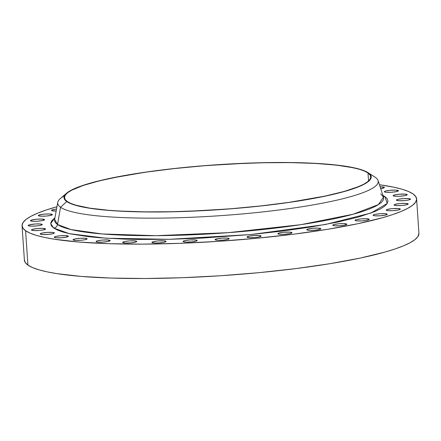 <?xml version="1.0" encoding="UTF-8"?>
<svg xmlns="http://www.w3.org/2000/svg" width="441" height="441" viewBox="0 0 441 441"><rect width="100%" height="100%" fill="white"/><g stroke="black" fill="none" stroke-linecap="round" stroke-linejoin="round"><path stroke-width="0.66" d="M56.167 211.041A7.062 1.031 176.1 0 1 51.569 210.566L56.167 211.041M52.286 214.425A7.062 1.031 176.1 0 1 52.413 214.602A7.062 1.031 176.1 0 1 46.068 216.068A7.062 1.031 176.1 0 1 38.444 215.743L41.41 216.206L46.696 216.013L51.2 215.274L52.413 214.624L49.32 213.962L44.034 214.155L39.536 214.894L38.466 215.335L38.444 215.743A7.062 1.031 176.1 0 1 38.317 215.566A7.062 1.031 176.1 0 1 44.662 214.1A7.062 1.031 176.1 0 1 52.286 214.425L52.308 214.795L52.286 214.425M44.447 219.519A7.062 1.031 176.1 0 1 44.574 219.695A7.062 1.031 176.1 0 1 38.235 221.156A7.062 1.031 176.1 0 1 30.611 220.831L33.577 221.294L37.485 221.211L42.479 220.583L44.574 219.712L41.482 219.056L36.201 219.249L31.697 219.982L30.627 220.428L30.611 220.831A7.062 1.031 176.1 0 1 30.484 220.654A7.062 1.031 176.1 0 1 36.829 219.194A7.062 1.031 176.1 0 1 44.447 219.519L44.475 219.888L44.447 219.519M42.138 224.37A7.062 1.031 176.1 0 1 42.264 224.546A7.062 1.031 176.1 0 1 35.919 226.007A7.062 1.031 176.1 0 1 28.301 225.682L31.267 226.145L36.548 225.952L40.17 225.434L42.264 224.563L40.236 223.967L35.263 223.989L29.387 224.833L28.318 225.279L28.301 225.682A7.062 1.031 176.1 0 1 28.174 225.505A7.062 1.031 176.1 0 1 34.519 224.045A7.062 1.031 176.1 0 1 42.138 224.37L42.165 224.739L42.138 224.37M45.423 228.835A7.062 1.031 176.1 0 1 45.55 229.011A7.062 1.031 176.1 0 1 39.205 230.472A7.062 1.031 176.1 0 1 31.581 230.147L34.547 230.61L39.833 230.417L43.45 229.899L45.55 229.028L42.457 228.372L37.171 228.565L32.667 229.303L31.603 229.744L31.581 230.147A7.062 1.031 176.1 0 1 31.454 229.97A7.062 1.031 176.1 0 1 37.799 228.51A7.062 1.031 176.1 0 1 45.423 228.835L45.445 229.204L45.423 228.835M54.199 232.782A7.062 1.031 176.1 0 1 54.326 232.958A7.062 1.031 176.1 0 1 47.981 234.419A7.062 1.031 176.1 0 1 40.357 234.094L43.328 234.557L48.609 234.364L53.113 233.631L54.326 232.975L52.292 232.379L47.325 232.401L42.33 233.03L40.787 233.471L40.357 234.094A7.062 1.031 176.1 0 1 40.236 233.917A7.062 1.031 176.1 0 1 46.575 232.457A7.062 1.031 176.1 0 1 54.199 232.782L54.221 233.151L54.199 232.782M68.201 236.084A7.062 1.031 176.1 0 1 68.327 236.26A7.062 1.031 176.1 0 1 61.988 237.721A7.062 1.031 176.1 0 1 54.364 237.396L56.266 237.804L61.238 237.776L66.233 237.148L68.327 236.277L65.235 235.621L59.954 235.814L55.45 236.552L54.381 236.993L54.364 237.396A7.062 1.031 176.1 0 1 54.237 237.219A7.062 1.031 176.1 0 1 60.582 235.759A7.062 1.031 176.1 0 1 68.201 236.084L68.228 236.453L68.201 236.084M87.009 238.647A7.062 1.031 176.1 0 1 87.136 238.824A7.062 1.031 176.1 0 1 80.791 240.284A7.062 1.031 176.1 0 1 73.173 239.959L76.139 240.422L81.42 240.229L85.041 239.711L87.136 238.84L85.107 238.245L80.135 238.267L75.141 238.895L73.189 239.557L73.173 239.959A7.062 1.031 176.1 0 1 73.046 239.783A7.062 1.031 176.1 0 1 79.391 238.322A7.062 1.031 176.1 0 1 87.009 238.647L87.037 239.016L87.009 238.647M110.046 240.389A7.062 1.031 176.1 0 1 110.173 240.565A7.062 1.031 176.1 0 1 103.828 242.026A7.062 1.031 176.1 0 1 96.21 241.701L98.111 242.109L103.084 242.081L108.078 241.453L110.173 240.582L107.08 239.926L101.799 240.119L97.296 240.858L96.226 241.299L96.21 241.701A7.062 1.031 176.1 0 1 96.083 241.525A7.062 1.031 176.1 0 1 102.428 240.064A7.062 1.031 176.1 0 1 110.046 240.389L110.074 240.758L110.046 240.389M136.616 241.26A7.062 1.031 176.1 0 1 136.743 241.436A7.062 1.031 176.1 0 1 130.398 242.897A7.062 1.031 176.1 0 1 122.774 242.572L125.746 243.035L131.027 242.842L135.53 242.109L136.743 241.453L134.709 240.858L129.742 240.88L124.748 241.508L123.204 241.949L122.774 242.572A7.062 1.031 176.1 0 1 122.653 242.396A7.062 1.031 176.1 0 1 128.993 240.935A7.062 1.031 176.1 0 1 136.616 241.26L136.638 241.629L136.616 241.26M165.91 241.233A7.062 1.031 176.1 0 1 166.031 241.409A7.062 1.031 176.1 0 1 159.692 242.87A7.062 1.031 176.1 0 1 152.068 242.544L155.034 243.008L158.942 242.925L163.936 242.291L166.031 241.425L164.002 240.825L157.657 240.962L153.154 241.696L152.084 242.142L152.068 242.544A7.062 1.031 176.1 0 1 151.941 242.368A7.062 1.031 176.1 0 1 158.286 240.907A7.062 1.031 176.1 0 1 165.91 241.233L165.932 241.602L165.91 241.233M197.033 240.306A7.062 1.031 176.1 0 1 197.16 240.483A7.062 1.031 176.1 0 1 190.815 241.944A7.062 1.031 176.1 0 1 183.191 241.618L186.157 242.081L191.444 241.889L195.947 241.15L197.16 240.499L195.126 239.898L190.159 239.926L185.165 240.554L183.621 240.99L183.191 241.618A7.062 1.031 176.1 0 1 183.07 241.442A7.062 1.031 176.1 0 1 189.41 239.981A7.062 1.031 176.1 0 1 197.033 240.306L197.055 240.67L197.033 240.306M229.044 238.509A7.062 1.031 176.1 0 1 229.171 238.686A7.062 1.031 176.1 0 1 222.826 240.147A7.062 1.031 176.1 0 1 215.208 239.821L218.174 240.284L223.455 240.091L227.958 239.358L229.171 238.702L227.143 238.101L222.17 238.129L217.176 238.757L215.225 239.419L215.208 239.821A7.062 1.031 176.1 0 1 215.081 239.645A7.062 1.031 176.1 0 1 221.421 238.184A7.062 1.031 176.1 0 1 229.044 238.509L229.072 238.879L229.044 238.509M260.973 235.896A7.062 1.031 176.1 0 1 261.1 236.073A7.062 1.031 176.1 0 1 254.755 237.534A7.062 1.031 176.1 0 1 247.136 237.208L250.102 237.671L255.383 237.479L259.005 236.96L261.1 236.089L259.071 235.494L254.099 235.516L249.104 236.144L247.153 236.806L247.136 237.208A7.062 1.031 176.1 0 1 247.01 237.032A7.062 1.031 176.1 0 1 253.349 235.571A7.062 1.031 176.1 0 1 260.973 235.896L261 236.266L260.973 235.896M291.843 232.55A7.062 1.031 176.1 0 1 291.97 232.727A7.062 1.031 176.1 0 1 285.63 234.188A7.062 1.031 176.1 0 1 278.006 233.862L280.972 234.325L284.88 234.243L289.875 233.609L291.97 232.743L289.941 232.142L283.596 232.28L279.092 233.013L278.023 233.46L278.006 233.862A7.062 1.031 176.1 0 1 277.88 233.686A7.062 1.031 176.1 0 1 284.225 232.225A7.062 1.031 176.1 0 1 291.843 232.55L291.87 232.914L291.843 232.55M320.723 228.565A7.062 1.031 176.1 0 1 320.85 228.741A7.062 1.031 176.1 0 1 314.51 230.208A7.062 1.031 176.1 0 1 306.886 229.882L309.852 230.345L315.133 230.152L319.637 229.414L320.85 228.758L317.757 228.102L312.476 228.295L307.972 229.033L306.903 229.474L306.886 229.882A7.062 1.031 176.1 0 1 306.76 229.706A7.062 1.031 176.1 0 1 313.104 228.24A7.062 1.031 176.1 0 1 320.723 228.565L320.75 228.934L320.723 228.565M346.731 224.072A7.062 1.031 176.1 0 1 346.858 224.249A7.062 1.031 176.1 0 1 340.518 225.709A7.062 1.031 176.1 0 1 332.894 225.384L334.802 225.792L339.768 225.764L344.763 225.136L346.858 224.265L343.765 223.609L338.484 223.802L333.98 224.535L332.911 224.982L332.894 225.384A7.062 1.031 176.1 0 1 332.768 225.208A7.062 1.031 176.1 0 1 339.112 223.747A7.062 1.031 176.1 0 1 346.731 224.072L346.758 224.441L346.731 224.072M369.084 219.199A7.062 1.031 176.1 0 1 369.205 219.375A7.062 1.031 176.1 0 1 362.866 220.842A7.062 1.031 176.1 0 1 355.242 220.511L357.149 220.919L362.116 220.897L367.11 220.263L369.205 219.392L366.113 218.736L360.832 218.929L356.328 219.668L355.259 220.109L355.242 220.511A7.062 1.031 176.1 0 1 355.115 220.34A7.062 1.031 176.1 0 1 361.46 218.874A7.062 1.031 176.1 0 1 369.084 219.199L369.106 219.568L369.084 219.199M387.088 214.1A7.062 1.031 176.1 0 1 387.215 214.276A7.062 1.031 176.1 0 1 380.87 215.737A7.062 1.031 176.1 0 1 373.251 215.412L375.153 215.82L380.125 215.792L385.12 215.164L387.215 214.293L385.186 213.698L380.214 213.72L375.219 214.354L373.676 214.789L373.251 215.412A7.062 1.031 176.1 0 1 373.125 215.236A7.062 1.031 176.1 0 1 379.469 213.775A7.062 1.031 176.1 0 1 387.088 214.1L387.115 214.469L387.088 214.1M400.208 208.929A7.062 1.031 176.1 0 1 400.334 209.106A7.062 1.031 176.1 0 1 393.995 210.566A7.062 1.031 176.1 0 1 386.371 210.241L389.337 210.704L393.245 210.622L398.24 209.988L400.334 209.122L398.306 208.521L391.961 208.659L387.457 209.392L386.388 209.833L386.371 210.241A7.062 1.031 176.1 0 1 386.244 210.065A7.062 1.031 176.1 0 1 392.589 208.604A7.062 1.031 176.1 0 1 400.208 208.929L400.235 209.293L400.208 208.929M408.046 203.836A7.062 1.031 176.1 0 1 408.173 204.012A7.062 1.031 176.1 0 1 401.828 205.473A7.062 1.031 176.1 0 1 394.204 205.148L397.17 205.611L402.457 205.418L406.96 204.685L408.173 204.029L405.081 203.373L399.794 203.566L395.296 204.304L394.226 204.745L394.204 205.148A7.062 1.031 176.1 0 1 394.078 204.971A7.062 1.031 176.1 0 1 400.422 203.51A7.062 1.031 176.1 0 1 408.046 203.836L408.068 204.205L408.046 203.836M410.356 198.985A7.062 1.031 176.1 0 1 410.483 199.161A7.062 1.031 176.1 0 1 404.138 200.622A7.062 1.031 176.1 0 1 396.52 200.297L399.485 200.76L404.766 200.567L408.388 200.049L410.483 199.178L408.454 198.582L403.482 198.604L398.488 199.233L396.536 199.894L396.52 200.297A7.062 1.031 176.1 0 1 396.393 200.12A7.062 1.031 176.1 0 1 402.732 198.659A7.062 1.031 176.1 0 1 410.356 198.985L410.384 199.354L410.356 198.985M407.076 194.52A7.062 1.031 176.1 0 1 407.197 194.696A7.062 1.031 176.1 0 1 400.858 196.157A7.062 1.031 176.1 0 1 393.234 195.832L396.2 196.295L400.108 196.212L405.103 195.578L407.197 194.713L405.169 194.112L398.824 194.249L394.32 194.983L393.251 195.429L393.234 195.832A7.062 1.031 176.1 0 1 393.107 195.655A7.062 1.031 176.1 0 1 399.452 194.194A7.062 1.031 176.1 0 1 407.076 194.52L407.098 194.889L407.076 194.52M398.295 190.573A7.062 1.031 176.1 0 1 398.421 190.749A7.062 1.031 176.1 0 1 392.077 192.21A7.062 1.031 176.1 0 1 384.458 191.885L386.36 192.293L391.332 192.265L396.327 191.637L398.421 190.766L395.329 190.11L390.048 190.303L385.544 191.041L384.475 191.482L384.458 191.885A7.062 1.031 176.1 0 1 384.332 191.708A7.062 1.031 176.1 0 1 390.676 190.247A7.062 1.031 176.1 0 1 398.295 190.573L398.322 190.942L398.295 190.573M384.293 187.271A7.062 1.031 176.1 0 1 384.42 187.447A7.062 1.031 176.1 0 1 380.71 188.616L384.42 187.464L383.257 186.967L380.109 186.791A7.062 1.031 176.1 0 1 384.293 187.271L384.315 187.64L384.293 187.271M66.602 193.202A153.948 22.491 176.1 0 1 216.09 164.807A153.948 22.491 176.1 0 1 368.042 172.651A153.948 22.491 176.1 0 1 368.461 172.927L375.368 177.381A160.645 23.467 176.1 0 1 378.069 180.534L383.477 197.083A164.912 24.09 -3.9 0 1 238.531 231.85A164.912 24.09 -3.9 0 1 57.523 224.502L60.555 207.253L66.773 201.554A153.948 22.491 176.1 0 1 66.602 193.202L60.378 198.533A160.645 23.467 -3.9 0 0 60.555 207.253L57.523 224.502L54.629 219.486A164.912 24.09 -3.9 0 0 57.523 224.502A4.239 4.123 -55.1 0 1 53.714 228.052L50.687 223.581L54.943 217.777L51.614 220.935L50.687 223.422L51.393 225.798L53.714 228.052L57.628 230.147L63.102 232.076L70.075 233.813L88.261 236.652L99.291 237.727L124.709 239.132L138.849 239.452L169.305 239.303L201.686 238.123L251.133 234.518L282.83 231.023L312.09 226.812L337.784 222.049L358.924 216.906L374.701 211.592L380.379 208.929L384.508 206.305L387.044 203.736L387.964 201.245L387.264 198.869L384.943 196.62A4.239 4.123 -55.1 0 1 383.262 196.427A4.239 4.123 124.9 0 0 384.943 196.62L387.226 203.455L370.903 213.069L325.326 224.513L251.133 234.518L169.454 239.303L105.917 238.217L69.243 233.631L53.714 228.052A4.239 4.123 124.9 0 0 57.523 224.502L71.117 229.59L102.202 233.956L156.048 235.676L228.388 232.655L300.839 224.673L352.998 214.271L378.45 204.563L383.472 197.072L380.699 193.831M367.998 172.971A153.479 22.419 176.1 0 1 370.738 176.802A153.479 22.419 176.1 0 1 232.881 208.582A153.479 22.419 176.1 0 1 67.236 201.515L70.792 203.417L75.758 205.17L89.732 208.135L108.624 210.296L119.693 211.052L144.538 211.867L172.199 211.73L201.598 210.66L231.619 208.687L261.1 205.886L288.905 202.375L325.177 196.063L344.371 191.394L358.698 186.565L363.853 184.151L367.601 181.764L369.905 179.432L370.743 177.177L370.104 175.016L367.998 172.971L364.442 171.069L359.476 169.316L353.142 167.74L336.626 165.16L315.541 163.435L290.696 162.619L263.04 162.751L233.636 163.826L203.615 165.799L174.14 168.594L146.329 172.111L121.258 176.207L99.892 180.727L83.051 185.496L71.381 190.33L67.633 192.717L65.329 195.049L64.491 197.309L65.13 199.47L67.236 201.515A153.479 22.419 176.1 0 1 64.496 197.684A153.479 22.419 176.1 0 1 202.353 165.899A153.479 22.419 176.1 0 1 367.998 172.971L368.544 180.97L367.998 172.971M374.47 176.802A160.645 23.467 176.1 0 1 375.368 177.381A160.645 23.467 -3.9 0 0 374.933 177.089L368.042 172.651M378.069 180.534A160.645 23.467 176.1 0 1 236.883 214.409A160.645 23.467 176.1 0 1 60.555 207.253A160.645 23.467 176.1 0 1 57.738 202.369A160.645 23.467 176.1 0 1 64.436 195.804M22.056 225.781L24.398 260.168A197.728 28.886 -3.9 0 0 27.932 265.102L25.584 230.72A197.728 28.886 176.1 0 1 22.056 225.781A197.728 28.886 176.1 0 1 56.95 206.724L45.958 210.081L37.568 213.201L30.925 216.316L26.096 219.386L23.13 222.396L22.05 225.301L22.871 228.085L25.584 230.72L27.932 265.102A197.728 28.886 -3.9 0 0 241.337 274.214A197.728 28.886 -3.9 0 0 418.944 233.272L416.602 198.885A197.728 28.886 176.1 0 1 238.994 239.827A197.728 28.886 176.1 0 1 25.584 230.72L30.164 233.173L36.564 235.428L44.728 237.462L54.574 239.248L78.906 242.037L108.64 243.68L142.625 244.121L179.559 243.344L218.019 241.37L256.535 238.283L293.618 234.199L327.845 229.27L357.899 223.697L382.634 217.683L392.694 214.585L401.09 211.465L407.732 208.35L412.561 205.28L415.527 202.276L416.607 199.365L415.786 196.581L413.068 193.952A197.728 28.886 176.1 0 1 416.602 198.885M379.442 184.74A197.728 28.886 176.1 0 1 413.068 193.952L408.493 191.493L402.087 189.239L393.929 187.21L379.442 184.74M56.525 209.051L52.655 209.718L51.586 210.164L51.569 210.566A7.062 1.031 176.1 0 1 51.443 210.39A7.062 1.031 176.1 0 1 56.525 209.051M384.943 196.62L382.931 195.413L384.943 196.62M60.555 207.253A160.645 23.467 -3.9 0 0 248.189 213.4A160.645 23.467 -3.9 0 0 375.368 177.381L368.461 172.927A153.948 22.491 176.1 0 1 246.585 207.446A153.948 22.491 176.1 0 1 66.773 201.554L60.555 207.253M368.461 172.927L370.572 174.978L371.212 177.144L370.374 179.41L368.064 181.747L364.305 184.145L352.596 188.996L335.7 193.781L314.273 198.312L289.125 202.419L261.232 205.947L231.663 208.753L186.653 211.388L157.9 211.994L131.44 211.647L108.288 210.368L89.341 208.196L75.323 205.225L70.34 203.466L66.773 201.554L64.662 199.508L64.022 197.342L64.86 195.076L67.17 192.734L70.929 190.341L76.106 187.921L90.471 183.076L109.726 178.396L146.109 172.062L174.002 168.539L203.577 165.733L248.581 163.098L277.334 162.492L303.794 162.834L326.946 164.118L345.893 166.285L359.911 169.261L364.894 171.02L368.461 172.927M24.393 259.688L25.214 262.472L27.932 265.102L32.507 267.56L38.913 269.815L47.071 271.843L56.917 273.635L81.254 276.419L110.983 278.067L144.968 278.508L181.901 277.725L220.368 275.757L258.878 272.67L295.961 268.58L330.188 263.657L360.247 258.079L384.976 252.065L395.042 248.967L403.432 245.846L410.075 242.737L414.904 239.661L417.87 236.657L418.944 233.25M54.629 219.502L57.738 202.369"/></g></svg>
